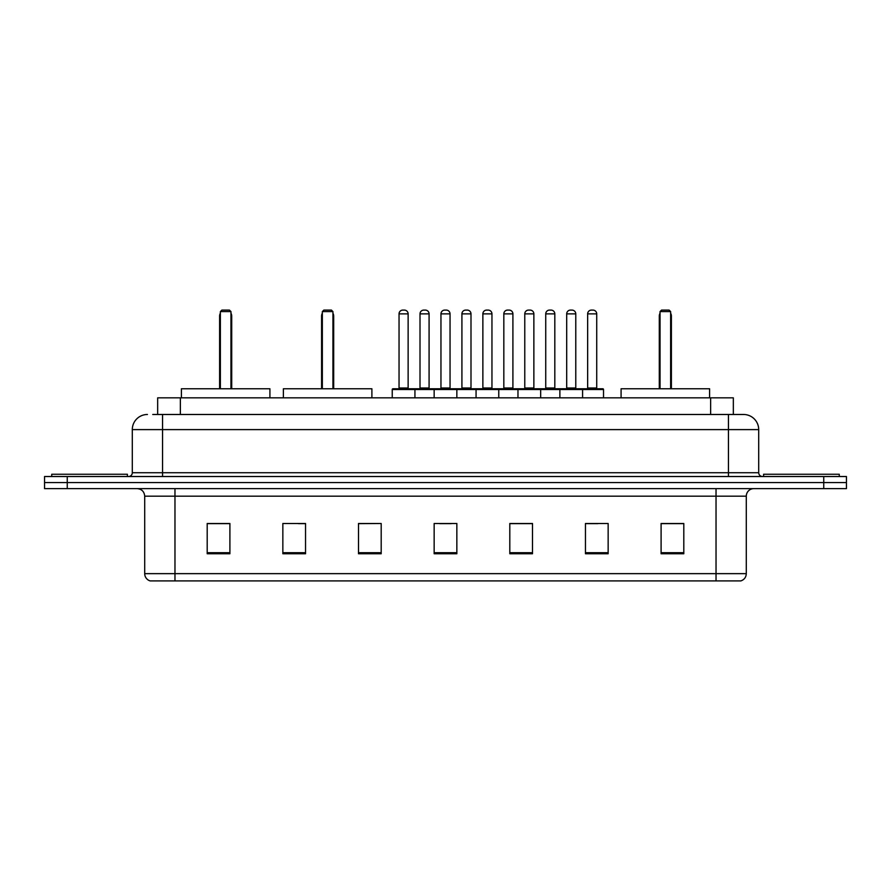 <?xml version="1.0" encoding="UTF-8"?>
<svg xmlns="http://www.w3.org/2000/svg" width="891" height="891" viewBox="0 0 891 891"><rect width="100%" height="100%" fill="white"/><g stroke="black" fill="none" stroke-linecap="round" stroke-linejoin="round"><path stroke-width="1.34" d="M152.74 414.482L162.563 414.482L152.74 414.482L157.662 414.482L157.662 397.843L733.338 397.843L733.338 414.482M147.438 414.482A15.125 15.125 0 0 0 132.302 429.618L132.302 472.731A3.787 3.787 0 0 1 128.527 476.518M758.698 429.618L162.563 429.618L162.563 414.482L743.562 414.482A15.125 15.125 0 0 1 758.698 429.618L758.698 472.731C758.92 475.037 760.179 476.295 762.473 476.518M67.248 476.518L44.55 476.518L44.55 482.566L67.248 482.566L44.55 482.566L44.55 488.624L67.248 488.624L67.248 482.566L823.752 482.566L67.248 482.566L67.248 476.518L823.752 476.518L823.752 482.566L846.45 482.566L823.752 482.566L823.752 488.624L67.248 488.624M823.752 488.624L846.45 488.624L846.45 476.518L823.752 476.518M743.339 414.482L738.26 414.482M746.29 573.648C746.079 577.279 744.263 579.696 740.844 580.91L716.03 580.91L716.03 573.648L746.29 573.648L746.29 496.187A7.562 7.562 0 0 1 753.853 488.624M716.03 580.91L150.156 580.91A7.562 7.562 0 0 1 144.71 573.648L144.71 496.187C144.264 491.587 141.747 489.07 137.147 488.624M683.798 553.756L683.798 523.496L661.1 523.496L661.1 553.756L683.798 553.756M608.152 553.756L608.152 523.496L585.454 523.496L585.454 553.756L608.152 553.756M532.495 553.756L532.495 523.496L509.808 523.496L509.808 553.756L532.495 553.756M229.9 553.756L229.9 523.496L207.202 523.496L207.202 553.756L229.9 553.756M305.546 553.756L305.546 523.496L282.848 523.496L282.848 553.756L305.546 553.756M381.192 553.756L381.192 523.496L358.505 523.496L358.505 553.756L381.192 553.756M456.849 553.756L456.849 523.496L434.151 523.496L434.151 553.756L456.849 553.756M702.264 580.91L174.97 580.91L174.97 573.648L716.03 573.648L716.03 496.187L144.71 496.187M586.512 523.652L597.861 523.652M381.192 523.496L358.505 523.652L381.192 523.496M298.507 523.652L305.546 523.652M523.652 523.652L514.04 523.652M439.831 523.652L451.169 523.652M229.9 523.652L207.202 523.652M532.495 523.652L509.808 523.652M683.798 523.652L661.1 523.652M127.391 476.518L127.391 474.246L51.734 474.246L51.734 476.518M269.917 397.843L269.917 388.766L181.408 388.766L181.408 397.843M220.367 311.594L221.881 310.09L229.444 310.09L230.958 311.594L220.367 311.594L220.367 388.766M230.958 311.594L230.958 388.766M231.716 388.766L231.716 316.138A6.048 6.048 0 0 0 230.958 313.209M219.609 388.766L219.609 316.138L220.367 316.138M839.266 476.518L839.266 474.246L763.609 474.246L763.609 476.518M371.892 397.843L371.892 388.766L283.383 388.766L283.383 397.843M322.342 311.594L323.856 310.09L331.419 310.09L332.933 311.594L322.342 311.594L322.342 388.766M332.933 311.594L332.933 388.766M333.691 388.766L333.691 316.138A6.048 6.048 0 0 0 332.933 313.209M321.584 388.766L321.584 316.138L322.342 316.138M709.592 397.843L709.592 388.766L621.083 388.766L621.083 397.843M660.042 311.594L661.556 310.09L669.119 310.09L670.633 311.594L660.042 311.594L660.042 388.766M670.633 311.594L670.633 388.766M671.391 388.766L671.391 316.138A6.048 6.048 0 0 0 670.633 313.209M659.284 388.766L659.284 316.138L660.042 316.138M581.6 388.766L602.784 388.766A0.757 0.757 0 0 1 603.53 389.523L392.24 389.523A0.757 0.757 0 0 1 392.998 388.766L414.181 388.766L392.998 388.766M414.939 397.843L414.939 389.523A0.757 0.757 0 0 0 414.181 388.766M408.134 313.866L399.045 313.866A3.787 3.787 0 0 1 402.832 310.09L404.347 310.09A3.787 3.787 0 0 1 408.134 313.866L408.134 388.008A0.757 0.757 0 0 0 408.88 388.766M399.045 313.866L399.045 388.008A0.757 0.757 0 0 1 398.299 388.766M392.24 389.523L392.24 397.843M434.151 397.843L434.151 389.523A0.757 0.757 0 0 1 434.908 388.766L456.092 388.766L434.908 388.766M456.849 397.843L456.849 389.523A0.757 0.757 0 0 0 456.092 388.766M450.044 313.866L440.956 313.866A3.787 3.787 0 0 1 444.743 310.09L446.257 310.09A3.787 3.787 0 0 1 450.044 313.866L450.044 388.008A0.757 0.757 0 0 0 450.79 388.766M440.956 313.866L440.956 388.008A0.757 0.757 0 0 1 440.21 388.766M476.061 397.843L476.061 389.523A0.757 0.757 0 0 1 476.819 388.766L498.002 388.766L476.819 388.766M498.76 397.843L498.76 389.523A0.757 0.757 0 0 0 498.002 388.766M491.955 313.866L482.866 313.866A3.787 3.787 0 0 1 486.653 310.09L488.168 310.09A3.787 3.787 0 0 1 491.955 313.866L491.955 388.008A0.757 0.757 0 0 0 492.701 388.766M482.866 313.866L482.866 388.008A0.757 0.757 0 0 1 482.12 388.766M517.972 397.843L517.972 389.523A0.757 0.757 0 0 1 518.729 388.766L539.913 388.766L518.729 388.766M540.67 397.843L540.67 389.523A0.757 0.757 0 0 0 539.913 388.766M533.865 313.866L524.777 313.866A3.787 3.787 0 0 1 528.563 310.09L530.078 310.09A3.787 3.787 0 0 1 533.865 313.866L533.865 388.008A0.757 0.757 0 0 0 534.622 388.766M524.777 313.866L524.777 388.008A0.757 0.757 0 0 1 524.031 388.766M559.882 397.843L559.882 389.523A0.757 0.757 0 0 1 560.639 388.766L581.823 388.766L560.639 388.766M582.58 397.843L582.58 389.523A0.757 0.757 0 0 0 581.823 388.766M575.775 313.866L566.698 313.866A3.787 3.787 0 0 1 570.474 310.09L571.989 310.09A3.787 3.787 0 0 1 575.775 313.866L575.775 388.008A0.757 0.757 0 0 0 576.533 388.766M566.698 313.866L566.698 388.008A0.757 0.757 0 0 1 565.941 388.766M435.131 388.766L413.959 388.766M420.006 313.866A3.787 3.787 0 0 1 423.793 310.09L425.297 310.09A3.787 3.787 0 0 1 429.083 313.866L420.006 313.866L420.006 388.008A0.757 0.757 0 0 1 419.249 388.766M429.083 313.866L429.083 388.008A0.757 0.757 0 0 0 429.841 388.766M477.041 388.766L455.869 388.766M461.917 313.866A3.787 3.787 0 0 1 465.703 310.09L467.207 310.09A3.787 3.787 0 0 1 470.994 313.866L461.917 313.866L461.917 388.008A0.757 0.757 0 0 1 461.159 388.766M470.994 313.866L470.994 388.008A0.757 0.757 0 0 0 471.751 388.766M518.952 388.766L497.779 388.766M503.827 313.866A3.787 3.787 0 0 1 507.614 310.09L509.117 310.09A3.787 3.787 0 0 1 512.904 313.866L503.827 313.866L503.827 388.008A0.757 0.757 0 0 1 503.07 388.766M512.904 313.866L512.904 388.008A0.757 0.757 0 0 0 513.662 388.766M560.862 388.766L539.69 388.766M545.737 313.866A3.787 3.787 0 0 1 549.524 310.09L551.028 310.09A3.787 3.787 0 0 1 554.815 313.866L545.737 313.866L545.737 388.008A0.757 0.757 0 0 1 544.98 388.766M554.815 313.866L554.815 388.008A0.757 0.757 0 0 0 555.572 388.766M587.648 313.866A3.787 3.787 0 0 1 591.435 310.09L592.938 310.09A3.787 3.787 0 0 1 596.725 313.866L587.648 313.866L587.648 388.008A0.757 0.757 0 0 1 586.891 388.766M596.725 313.866L596.725 388.008A0.757 0.757 0 0 0 597.482 388.766M603.53 389.523L603.53 397.843M180.361 414.482L180.361 397.843M710.639 414.482L710.639 397.843M162.563 476.518L162.563 429.618L132.302 429.618M132.302 472.731L758.698 472.731M728.437 414.482L728.437 476.518M716.03 488.624L716.03 496.187L746.29 496.187M144.71 573.648L174.97 573.648L174.97 488.624M456.849 552.71L434.151 552.71M381.192 552.71L358.505 552.71M305.546 552.71L282.848 552.71M229.9 552.71L207.202 552.71M532.495 552.71L509.808 552.71M608.152 552.71L585.454 552.71M683.798 552.71L661.1 552.71M230.958 316.138L231.716 316.138M332.933 316.138L333.691 316.138M670.633 316.138L671.391 316.138M399.045 388.008L408.134 388.008M440.956 388.008L450.044 388.008M482.866 388.008L491.955 388.008M524.777 388.008L533.865 388.008M566.698 388.008L575.775 388.008M420.006 388.008L429.083 388.008M461.917 388.008L470.994 388.008M503.827 388.008L512.904 388.008M545.737 388.008L554.815 388.008M587.648 388.008L596.725 388.008M220.367 313.209A6.048 6.048 0 0 0 219.609 316.138M322.342 313.209A6.048 6.048 0 0 0 321.584 316.138M660.042 313.209A6.048 6.048 0 0 0 659.284 316.138"/></g></svg>
